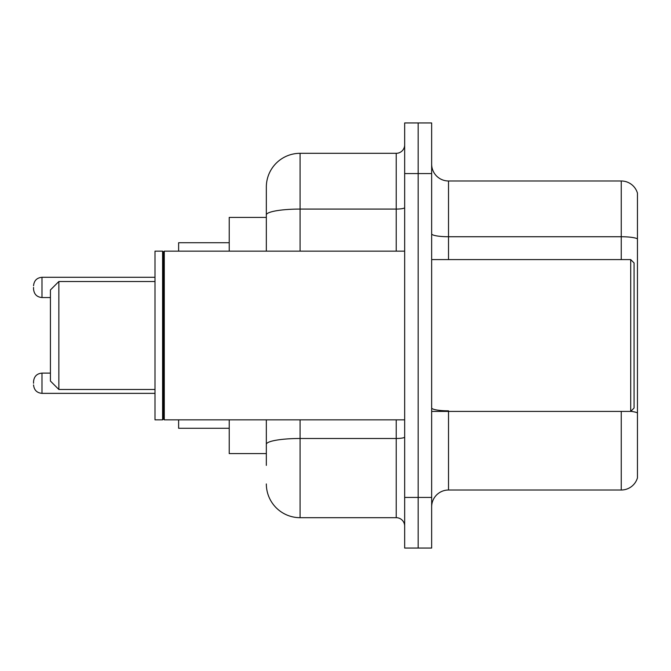 <?xml version="1.0" encoding="UTF-8"?>
<svg xmlns="http://www.w3.org/2000/svg" width="671" height="671" viewBox="0 0 671 671"><rect width="100%" height="100%" fill="white"/><g stroke="black" fill="none" stroke-linecap="round" stroke-linejoin="round"><path stroke-width="1.01" d="M266.337 217.421L229.23 217.421L229.23 251.155M266.337 453.579L229.23 453.579L229.23 419.845M266.337 465.389L266.337 419.845M404.663 497.437L404.663 548.048L418.159 548.048L418.159 497.437L418.159 548.048L431.654 548.048L431.654 497.437L418.159 497.437L418.159 173.563L418.159 497.437L404.663 497.437L404.663 173.563L418.159 173.563L418.159 122.952L418.159 173.563L431.654 173.563L431.654 497.437M431.654 173.563L431.654 122.952L404.663 122.952L404.663 173.563M300.08 419.845L300.08 517.685L396.225 517.685L396.225 419.845M266.337 251.155L266.337 187.058A33.735 33.735 0 0 1 300.08 153.315L396.225 153.315A8.438 8.438 0 0 0 404.663 144.886M266.337 187.058L266.337 205.611M404.663 526.114A8.438 8.438 0 0 0 396.225 517.685M300.08 517.685A33.735 33.735 0 0 1 266.337 483.942M431.654 506.89A16.867 16.867 0 0 1 448.522 490.015L621.254 490.015L621.254 411.407M637.45 193.131A16.867 16.867 0 0 0 621.254 180.985A16.867 16.867 0 0 1 637.45 193.131L637.45 477.869A16.867 16.867 0 0 1 621.254 490.015M637.45 238.851A16.867 2.927 180 0 0 621.254 236.737L621.254 180.985L448.522 180.985A16.867 16.867 0 0 1 431.654 164.11A16.867 16.867 0 0 0 448.522 180.985L448.522 259.593M637.45 239.086L637.45 412.933A16.867 2.927 180 0 0 630.774 411.34M58.855 389.482L58.855 281.518L50.417 289.956L50.417 381.044L58.855 389.482L155.001 389.482M178.62 419.845L178.62 428.274L229.23 428.274M229.23 242.726L178.62 242.726L178.62 251.155M630.706 259.593L634.078 262.965L634.078 408.035L630.706 411.407L630.706 259.593L431.654 259.593M164.286 419.845L163.439 418.998L163.439 252.002L164.286 251.155L164.286 419.845L404.663 419.845M162.592 419.845L155.001 419.845L155.001 251.155L162.592 251.155L162.592 419.845L163.439 418.998M33.55 383.242L33.55 381.556L33.55 383.242M33.55 287.423L33.55 289.109L33.55 287.423M404.663 437.022A8.438 1.468 0 0 1 396.225 438.49L300.08 438.49A33.735 5.854 180 0 0 266.337 444.353M300.08 153.315L300.08 209.075L396.225 209.075L396.225 153.315M266.337 214.938A33.735 5.854 180 0 1 300.08 209.075L300.08 251.155M396.225 251.155L396.225 209.075A8.438 1.468 0 0 0 404.663 207.607M448.522 411.407L448.522 490.015M621.254 259.593L621.254 236.737L448.522 236.737A16.867 2.927 0 0 1 431.654 233.81M448.522 410.828A16.867 2.927 0 0 1 431.654 407.893M33.55 381.556C34.095 376.381 36.905 373.571 41.988 373.118L41.988 393.357L155.001 393.357M155.001 277.299L41.988 277.299L41.988 297.547C36.905 297.094 34.095 294.284 33.55 289.109M58.855 281.518L155.001 281.518M431.654 411.407L630.706 411.407M163.439 252.002L162.592 251.155M164.286 251.155L404.663 251.155M41.988 373.118L50.417 373.118M41.988 393.357C36.905 392.904 34.095 390.094 33.55 384.928M41.988 297.547L50.417 297.547M41.988 277.299C36.905 277.752 34.095 280.57 33.55 285.737"/></g></svg>
